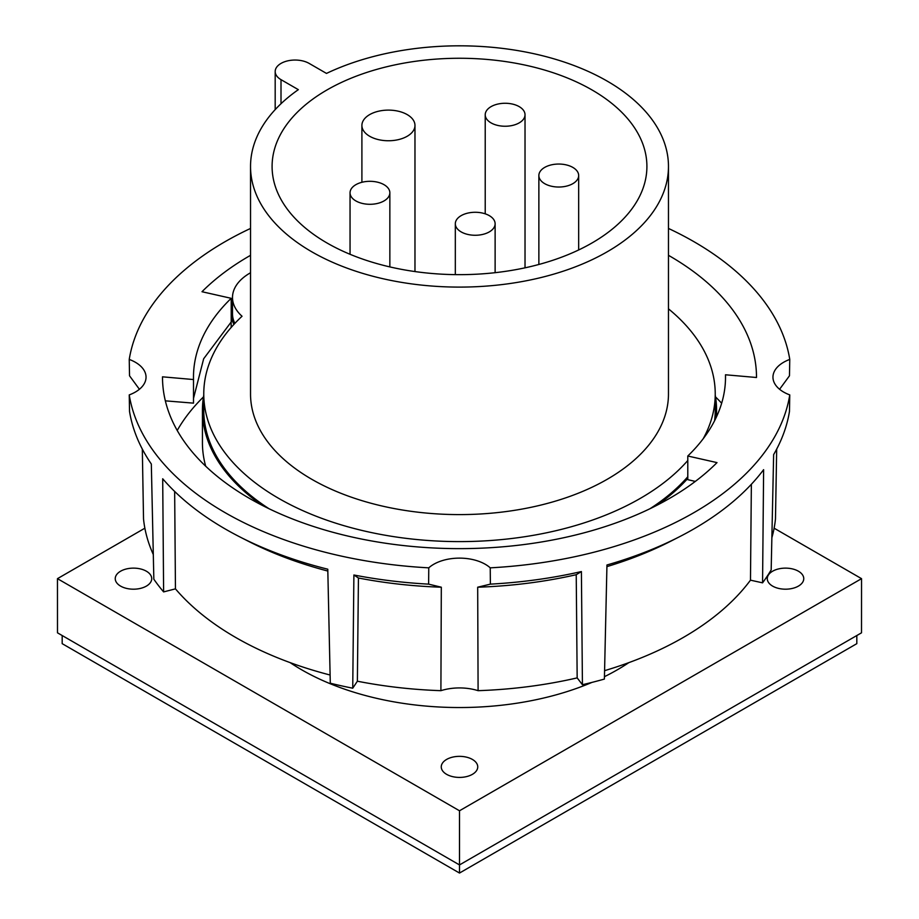 <?xml version="1.0" encoding="UTF-8"?>
<svg xmlns="http://www.w3.org/2000/svg" width="919" height="919" viewBox="0 0 919 919"><rect width="100%" height="100%" fill="white"/><g stroke="black" fill="none" stroke-linecap="round" stroke-linejoin="round"><path stroke-width="1.38" d="M628.849 662.633A223.237 128.878 180 0 1 617.35 669.79A223.237 128.878 180 0 1 604.449 676.683M772.615 571.216A18.242 10.534 0 0 0 767.273 578.66A18.242 10.534 0 0 0 778.531 588.39A18.242 10.534 0 0 0 798.416 586.104A18.242 10.534 0 0 0 803.757 578.66A18.242 10.534 0 0 0 792.5 568.93A18.242 10.534 0 0 0 772.615 571.216M446.6 759.439A18.242 10.534 0 0 0 441.258 766.883A18.242 10.534 0 0 0 452.516 776.612A18.242 10.534 0 0 0 472.4 774.338A18.242 10.534 0 0 0 477.742 766.883A18.242 10.534 0 0 0 466.484 757.153A18.242 10.534 0 0 0 446.6 759.439M120.584 571.216A18.242 10.534 0 0 0 115.243 578.66A18.242 10.534 0 0 0 126.5 588.39A18.242 10.534 0 0 0 146.385 586.104A18.242 10.534 0 0 0 151.727 578.66A18.242 10.534 0 0 0 140.469 568.93A18.242 10.534 0 0 0 120.584 571.216M62.182 635.534L62.182 643.656L459.5 873.05L459.5 864.928L861.505 632.823L861.54 578.66L459.5 810.776L459.5 864.928L57.495 632.823L57.46 578.66L459.5 810.776M459.5 873.05L856.818 643.656L856.818 635.534M144.869 528.195L57.46 578.66M774.131 528.195L861.54 578.66M591.951 682.403A223.237 128.878 180 0 1 290.151 662.633M269.026 508.724A255.735 147.649 180 0 1 203.765 410.207L203.765 393.952A255.735 147.649 180 0 1 242.042 316.251A59.942 34.612 180 0 1 232.496 297.503A59.942 34.612 180 0 1 250.531 272.759M687.791 460.499A255.735 147.649 180 0 1 640.336 498.362A255.735 147.649 180 0 1 361.638 530.366A255.735 147.649 180 0 1 203.765 393.952M607.264 81.148A208.969 120.642 180 0 1 668.469 166.454A208.969 120.642 180 0 1 539.464 277.917A208.969 120.642 180 0 1 311.736 251.772A208.969 120.642 180 0 1 250.531 166.454A208.969 120.642 180 0 1 298.342 89.66L281.007 79.654A19.896 11.487 180 0 1 275.183 71.533A19.896 11.487 180 0 1 287.463 60.918A19.896 11.487 180 0 1 309.152 63.411L326.486 73.417A208.969 120.642 180 0 1 607.264 81.148M250.531 166.454L250.531 393.952A208.969 120.642 0 0 0 311.736 479.27A208.969 120.642 0 0 0 539.464 505.416A208.969 120.642 0 0 0 668.469 393.952L668.469 166.454M326.98 242.972A187.407 108.201 180 0 1 272.093 166.454A187.407 108.201 180 0 1 387.784 66.501A187.407 108.201 180 0 1 592.02 89.947A187.407 108.201 180 0 1 646.907 166.454A187.407 108.201 180 0 1 531.216 266.418A187.407 108.201 180 0 1 326.98 242.972M715.235 395.147A257.067 148.418 180 0 1 716.567 410.207A257.067 148.418 180 0 1 716.269 417.318M687.791 478.431A257.067 148.418 180 0 1 656.867 505.301M262.133 505.301A257.067 148.418 180 0 1 202.433 410.207L202.433 442.705A257.067 148.418 0 0 0 205.684 466.197M202.433 410.207A257.067 148.418 180 0 1 203.765 395.147M233.977 324.338A61.274 35.381 180 0 1 231.209 315.114M231.209 312.391A61.274 35.381 180 0 1 232.496 306.429M461.154 215.643A19.896 11.487 180 0 1 482.843 213.151A19.896 11.487 180 0 1 495.123 223.765A19.896 11.487 180 0 1 489.299 231.898A19.896 11.487 180 0 1 467.61 234.391A19.896 11.487 180 0 1 455.319 223.765A19.896 11.487 180 0 1 461.154 215.643M544.691 167.407A19.896 11.487 180 0 1 566.38 164.926A19.896 11.487 180 0 1 578.671 175.54A19.896 11.487 180 0 1 572.836 183.662A19.896 11.487 180 0 1 551.147 186.155A19.896 11.487 180 0 1 538.867 175.54A19.896 11.487 180 0 1 544.691 167.407M488.632 108.339A19.896 11.487 180 0 1 510.941 103.767A19.896 11.487 180 0 1 525.025 114.76A19.896 11.487 180 0 1 521.624 121.182A19.896 11.487 180 0 1 499.304 125.742A19.896 11.487 180 0 1 485.221 114.76A19.896 11.487 180 0 1 488.632 108.339M358.824 183.272A19.896 11.487 180 0 1 379.294 182.663A19.896 11.487 180 0 1 389.851 192.806A19.896 11.487 180 0 1 381.075 202.329A19.896 11.487 180 0 1 360.604 202.95A19.896 11.487 180 0 1 350.047 192.806A19.896 11.487 180 0 1 358.824 183.272M407.197 114.599A26.536 15.324 180 0 1 414.974 125.432A26.536 15.324 180 0 1 398.593 139.585A26.536 15.324 180 0 1 369.668 136.265A26.536 15.324 180 0 1 361.902 125.432A26.536 15.324 180 0 1 378.283 111.279A26.536 15.324 180 0 1 407.197 114.599M668.469 308.841A255.735 147.649 180 0 1 715.235 393.952A255.735 147.649 180 0 1 703.15 438.811M234.862 323.385A59.942 34.612 180 0 1 232.496 313.758L232.496 297.503M715.235 393.952L715.235 410.207A255.735 147.649 180 0 1 714.58 420.741M687.791 476.754A255.735 147.649 180 0 1 649.974 508.724M193.507 398.398L203.662 358.766L231.209 321.972L231.209 298.319A266.016 153.588 0 0 0 193.484 377.169A266.016 153.588 0 0 0 193.507 379.547L162.502 376.824A296.998 171.474 0 0 0 162.502 377.123A296.998 171.474 0 0 0 249.486 498.408A296.998 171.474 0 0 0 717.004 462.613L687.791 456.008A266.016 153.588 0 0 0 725.516 377.169A266.016 153.588 0 0 0 725.493 374.78L725.493 379.547M715.533 396.928A297.044 171.497 180 0 1 721.656 403.234M725.493 374.78L756.498 377.502A296.998 171.474 0 0 0 756.498 377.123A296.998 171.474 0 0 0 669.514 255.919A296.998 171.474 0 0 0 668.469 255.321M576.224 574.708A318.307 183.777 180 0 1 477.685 587.207L478.098 690.674A316.515 182.743 0 0 0 577.166 677.889L576.224 574.708L581.405 571.561L582.428 684.712A329.45 190.21 180 0 0 604.392 679.072L606.954 564.99A331.414 191.336 0 0 0 679.198 536.891A331.414 191.336 0 0 0 693.845 528.93A331.414 191.336 0 0 0 763.62 469.678L762.563 582.841L750.478 580.165A316.515 182.743 180 0 1 683.311 637.464A316.515 182.743 180 0 1 604.587 670.663M581.405 571.561A331.414 191.336 180 0 1 490.378 584.139L490.229 567.839A331.69 191.508 0 0 0 694.04 512.572A331.69 191.508 0 0 0 789.766 394.906L789.467 411.459A331.414 191.336 180 0 1 773.637 454.606L771.179 569.883A329.45 190.21 0 0 1 762.563 582.841M679.198 536.891L670.514 541.325A318.307 183.777 180 0 1 606.919 566.621M250.531 228.44A331.69 191.508 0 0 0 129.234 359.421A36.484 21.068 0 0 1 146.041 376.962A36.484 21.068 0 0 1 135.357 392.057A36.484 21.068 0 0 1 129.234 394.906L129.533 411.459A331.414 191.336 180 0 0 151.325 464.015L153.841 579.223A329.45 190.21 180 0 0 163.616 591.905L175.449 588.861L174.656 491.435M142.319 449.104L143.525 518.982A316.515 182.743 0 0 0 153.301 554.525M165.34 400.845L193.507 403.142L193.507 379.547M695.304 481.418L687.791 479.672L687.791 456.008M776.681 449.104L775.475 518.982A316.515 182.743 0 0 1 771.857 537.764M779.588 389.277L789.467 375.802L789.766 359.421A36.484 21.068 0 0 0 772.959 376.962A36.484 21.068 0 0 0 789.766 394.906M490.229 567.839A36.484 21.068 0 0 0 428.771 567.839L428.622 584.139L441.315 587.207L440.902 690.674A38.724 22.355 0 0 1 478.098 690.674M490.378 584.139L477.685 587.207M139.412 389.277L129.533 375.802L129.234 359.421M231.209 298.319L201.996 291.725A296.998 171.474 0 0 1 250.531 255.321M327.83 571.055A318.307 183.777 180 0 1 248.486 541.325L239.802 536.891A331.414 191.336 0 0 1 162.697 478.765L163.616 591.905M428.622 584.139A331.414 191.336 180 0 1 353.895 574.995L358.433 578.005L357.376 681.209A316.515 182.743 0 0 0 440.902 690.674M353.895 574.995L352.735 688.193L357.376 681.209M239.802 536.891A331.414 191.336 0 0 0 327.784 569.206L330.289 683.219A329.45 190.21 0 0 0 352.735 688.193M330.105 675.017A316.515 182.743 180 0 1 175.449 588.861M582.428 684.712L577.166 677.889M751.363 484.279L750.478 580.165M789.766 359.421A331.69 191.508 0 0 0 668.469 228.44M129.234 394.906A331.69 191.508 0 0 0 428.771 567.839M441.315 587.207A318.307 183.777 180 0 1 358.433 578.005M177.218 430.483A297.044 171.497 180 0 1 203.467 396.928M281.007 79.654L281.007 103.721M716.567 416.686L716.567 410.207M231.163 327.463L231.163 322.018M455.319 223.765L455.319 274.632M495.123 223.765L495.123 272.69M538.867 175.54L538.867 264.477M578.671 175.54L578.671 249.968M485.221 114.76L485.221 213.84M525.025 114.76L525.025 267.831M350.047 192.806L350.047 254.287M389.851 192.806L389.851 266.912M414.974 125.432L414.974 271.565M361.902 125.432L361.902 182.295M275.183 109.614L275.183 71.533"/></g></svg>
